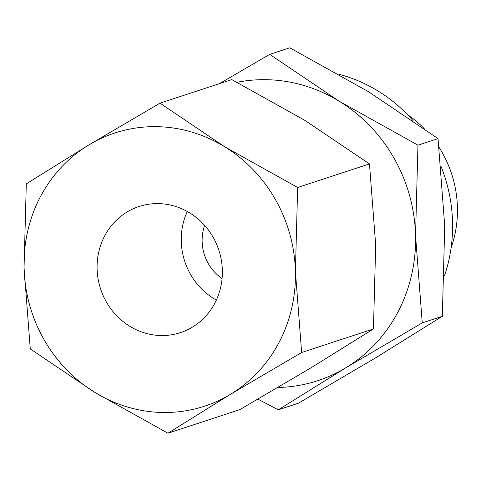 <?xml version="1.0" encoding="UTF-8"?>
<svg xmlns="http://www.w3.org/2000/svg" width="481" height="481" viewBox="0 0 481 481"><rect width="100%" height="100%" fill="white"/><g stroke="black" fill="none" stroke-linecap="round" stroke-linejoin="round"><path stroke-width="0.72" d="M444.444 275.926A151.515 142.087 -108.2 0 0 441.119 166.612M451.1 247.853A110.594 103.716 -108.2 0 0 442.117 152.387A110.594 103.716 -108.2 0 0 439.075 147.336M257.954 399.158L278.277 409.818L345.701 367.857L422.252 322.901L415.542 235.54L417.959 145.178L339.267 101.269A154.834 145.196 71.8 0 1 394.107 158.321A154.834 145.196 71.8 0 1 415.542 235.54A154.834 145.196 71.8 0 1 345.701 367.857A154.834 145.196 71.8 0 1 277.964 387.482M237.019 82.305A154.834 145.196 71.8 0 1 339.267 101.269L269.703 54.371L289.772 47.787L368.464 91.691L438.029 138.594L444.739 225.962L442.316 316.318L374.897 358.279L298.346 403.234L278.277 409.818M297.655 187.482L224.579 146.711A143.777 134.824 71.8 0 1 275.505 199.681A143.777 134.824 71.8 0 1 295.406 271.386A143.777 134.824 71.8 0 1 230.555 394.252A143.777 134.824 71.8 0 1 94.877 392.442A143.777 134.824 71.8 0 1 43.951 339.466A143.777 134.824 71.8 0 1 24.05 267.767L30.279 348.893L94.877 392.442L167.947 433.213L230.555 394.252L301.635 352.507L295.406 271.386L297.655 187.482L369.468 163.925L375.691 245.045L373.448 328.95L310.84 367.911L239.76 409.656L167.947 433.213M159.987 103.156L88.901 144.901L26.299 183.862L24.05 267.767A143.777 134.824 71.8 0 1 88.901 144.901A143.777 134.824 71.8 0 1 224.579 146.711L159.987 103.156L231.794 79.599L304.87 120.37L369.468 163.925M213.167 237.319A66.36 62.229 71.8 0 1 180.411 332.63A66.36 62.229 71.8 0 1 106.295 301.834A66.36 62.229 71.8 0 1 139.045 206.523A66.36 62.229 71.8 0 1 213.167 237.319M216.336 300.072A66.36 62.229 71.8 0 1 190.446 274.224A66.36 62.229 71.8 0 1 187.277 211.478M222.066 278.565A44.24 41.486 71.8 0 1 208.261 263.474A44.24 41.486 71.8 0 1 204.629 225.409M373.448 328.95L301.635 352.507M269.703 54.371L219.33 83.688M442.316 316.318L422.252 322.901M438.029 138.594L417.959 145.178M424.2 128.589A110.594 103.716 -108.2 0 0 407.347 114.484M413.281 120.923A151.515 142.087 -108.2 0 0 338.901 74.278"/></g></svg>
